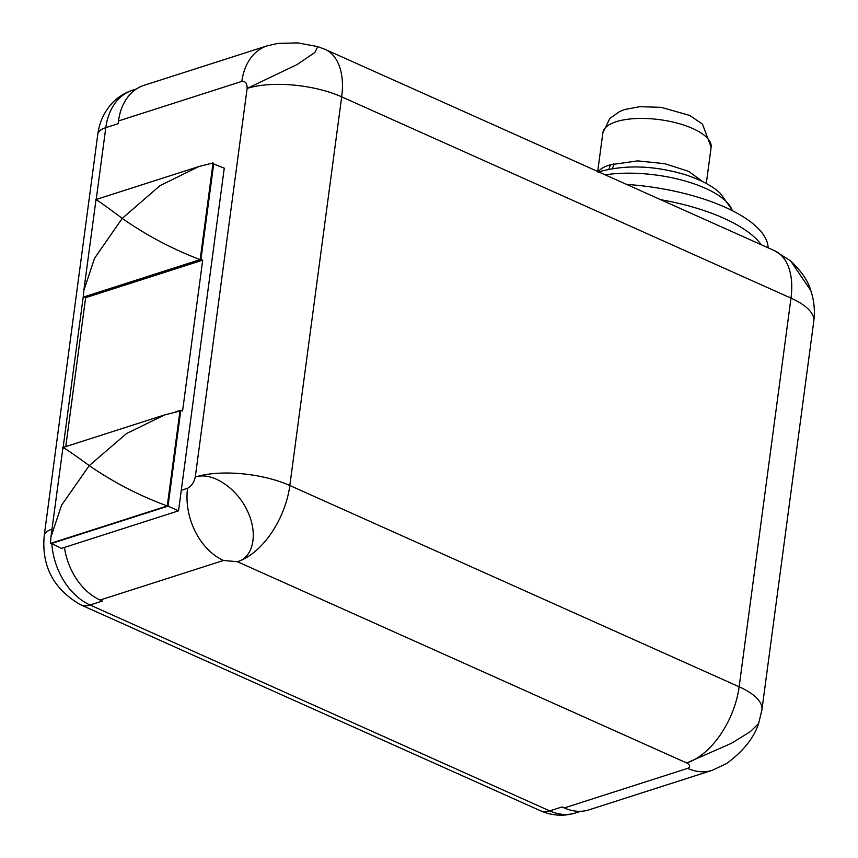 <?xml version="1.0" encoding="UTF-8"?>
<svg xmlns="http://www.w3.org/2000/svg" width="858" height="858" viewBox="0 0 858 858"><rect width="100%" height="100%" fill="white"/><g stroke="black" fill="none" stroke-linecap="round" stroke-linejoin="round"><path stroke-width="1.29" d="M660.649 199.678A127.102 47.694 7.6 0 1 761.314 244.777M626.565 184.416A127.102 47.694 7.6 0 1 768.125 247.823M598.026 172.254C599.742 169.144 603.893 166.645 610.478 164.768L637.58 160.886L664.714 163.685L688.481 171.289L702.959 181.757M810.756 290.487C808.343 281.338 801.629 271.46 790.615 260.864L810.756 290.487C814.135 300.504 815.143 310.746 813.781 321.214A67.525 25.332 7.6 0 0 790.99 298.123L341.688 96.857A67.525 25.332 -172.4 0 0 247.125 88.428L195.27 477.091A67.525 25.332 -172.4 0 1 289.832 485.51L739.135 686.775L790.99 298.123A67.525 38.825 -65.9 0 0 774.452 250.654L325.15 49.389A67.525 38.825 -65.9 0 1 341.688 96.857L289.832 485.51A67.525 38.825 114.1 0 1 237.409 561.711C254.311 556.96 258.129 531.949 246.814 509.749C236.047 487.323 211.518 471.428 195.27 477.091C193.929 482.539 191.355 486.272 187.559 488.288L181.274 490.304L224.26 168.168L212.945 163.717M96.214 199.474L105.802 127.649A60.575 44.037 -107.8 0 1 132.529 90.229C124.785 92.739 118.05 96.986 112.323 102.96C104.279 111.626 99.431 122.061 97.791 134.266A32.765 12.291 7.6 0 1 105.802 127.649L118.136 123.691L118.501 120.946A57.593 41.87 -107.8 0 1 143.919 85.371L267.267 45.806A57.593 41.87 -107.8 0 1 267.321 45.796M317.782 46.6L314.875 52.477L297.018 64.597L247.125 88.428C247.179 83.398 245.42 81.049 241.849 81.392A57.593 41.87 -107.8 0 1 267.267 45.806L277.928 43.393L297.844 42.9L317.771 46.6L325.15 49.389M51.019 543.243L61.465 548.38L178.539 510.832L168.029 506.123L180.823 410.221L182.572 411.014L202.703 260.156L200.954 259.363L213.749 163.46M178.539 510.832L181.274 490.304M758.601 723.584L761.915 709.866A67.525 25.332 7.6 0 0 739.135 686.775A67.525 38.825 114.1 0 1 686.711 762.976C690.325 765.089 690.626 766.891 687.633 768.382L564.285 807.936A57.593 41.87 -107.8 0 0 588.931 809.866L712.279 770.302L726.694 763.47C743.21 751.308 753.85 738.019 758.601 723.584L750.289 731.67L731.509 743.275L686.711 762.976L237.409 561.711L223.498 560.467A57.593 41.87 -107.8 0 1 187.559 488.288M580.673 811.314L575.643 812.923C563.803 816.559 552.037 815.819 540.336 810.692A32.765 18.844 -65.9 0 0 549.721 810.896L90.036 604.987L102.37 601.029L100.15 600.032A57.593 41.87 -107.8 0 1 64.436 547.425M564.285 807.936L562.054 806.938L549.721 810.896A60.575 44.037 -107.8 0 0 575.643 812.923M712.279 770.302A57.593 41.87 -107.8 0 1 687.633 768.382M202.703 260.156L85.639 297.694L83.891 296.911L200.954 259.363M85.639 297.694L65.766 446.61M180.823 410.221L175.279 412.001M50.965 543.672L168.029 506.123M167.278 505.952L50.418 543.436L50.922 537.065L61.562 505.223L89.232 465.626C113.674 482.421 139.693 495.87 167.278 505.952L179.944 411.068L164.672 414.886L126.426 433.633L89.232 465.626C68.683 450.579 59.963 444.884 63.084 448.552M164.672 414.886L62.977 447.501L50.922 537.065M83.29 297.104L83.805 290.615L94.53 258.301L122.222 218.382C146.504 235.403 172.479 249.142 200.15 259.62L83.29 297.104M200.15 259.62L213.052 162.913L198.917 166.527L160.038 185.639L122.222 218.382C101.748 203.067 93.072 197.072 96.193 200.397M198.917 166.527L96.021 199.528L83.805 290.615M732.357 210.671L731.863 209.481A81.553 30.598 -172.4 0 0 605.222 174.85M612.108 168.651A11.915 7.915 74.6 0 0 613.856 163.76M598.723 171.943A27.799 20.217 -107.8 0 1 599.452 171.686L598.691 171.922M608.88 169.251L610.478 164.768M602.874 132.754A54.612 20.495 7.6 0 1 616.226 121.718A54.612 20.495 7.6 0 1 677.337 123.166A54.612 20.495 7.6 0 1 711.143 147.201L702.477 124.11L689.693 115.433L661.261 107.357L639.896 106.671L624.989 109.449L619.626 111.54L609.824 118.458L602.874 132.754L597.704 171.482M51.845 544.069A60.575 44.037 -107.8 0 0 90.036 604.987A32.765 18.844 114.1 0 1 80.663 604.783L540.336 810.692M97.791 134.266L44.219 535.703A32.765 12.291 7.6 0 1 51.973 529.161M63.127 447.458L83.323 296.139M241.849 81.392L118.501 120.946M223.498 560.467L100.15 600.032M731.863 209.481L720.43 193.479C712.987 186.283 701.34 180.041 685.467 174.764C654.493 165.519 625.825 164.489 599.452 171.686M706.295 183.505L711.143 147.201M774.452 250.654L790.658 260.896M44.219 535.703C41.452 566.216 53.604 589.242 80.663 604.783M136.358 88.996L132.529 90.229M761.915 709.866L813.781 321.214"/></g></svg>
